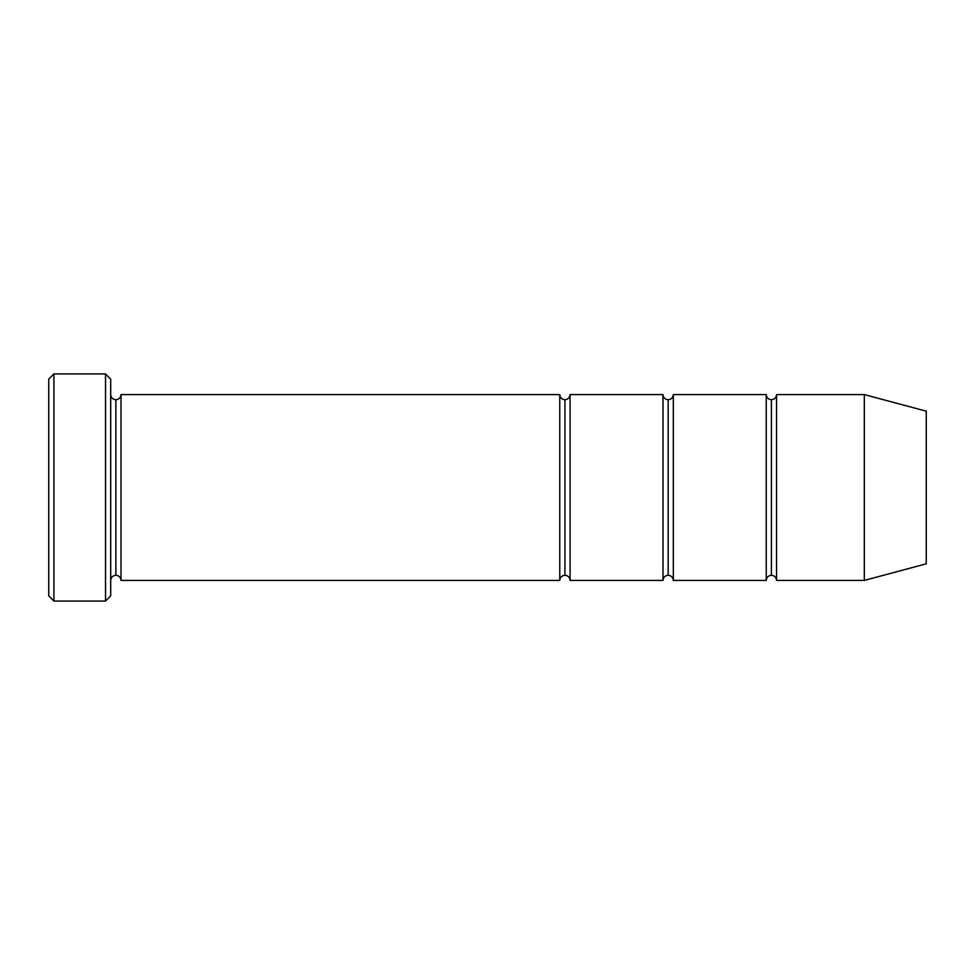 <?xml version="1.0" encoding="UTF-8"?>
<svg xmlns="http://www.w3.org/2000/svg" width="975" height="975" viewBox="0 0 975 975"><rect width="100%" height="100%" fill="white"/><g stroke="black" fill="none" stroke-linecap="round" stroke-linejoin="round"><path stroke-width="1.46" d="M48.75 379.104L48.75 595.896L53.918 601.063L53.918 373.937L48.75 379.104L53.918 373.937L53.918 601.063L105.532 601.063L110.687 595.896L110.687 379.104L105.532 373.937L105.532 601.063L105.532 373.937L53.918 373.937L105.532 373.937L110.687 379.104L110.687 595.896L105.532 601.063L53.918 601.063L48.75 595.896L48.75 379.104M559.76 580.418L559.76 394.582L121.01 394.582L121.01 580.418L559.76 580.418C560.089 577.298 561.819 575.579 564.927 575.25L564.927 399.75C561.819 399.421 560.089 397.702 559.76 394.582L559.76 580.418L121.01 580.418C120.681 577.298 118.962 575.579 115.854 575.25L115.854 399.75C112.734 399.421 111.016 397.702 110.687 394.582C111.016 397.702 112.734 399.421 115.854 399.75C118.962 399.421 120.681 397.702 121.01 394.582C120.681 397.702 118.962 399.421 115.854 399.75L115.854 575.25C112.734 575.579 111.016 577.298 110.687 580.418C111.016 577.298 112.734 575.579 115.854 575.25C118.962 575.579 120.681 577.298 121.01 580.418L121.01 394.582L559.76 394.582C560.089 397.702 561.819 399.421 564.927 399.75C568.035 399.421 569.766 397.702 570.082 394.582L570.082 580.418C569.766 577.298 568.035 575.579 564.927 575.25C561.819 575.579 560.089 577.298 559.76 580.418M864.313 580.418L864.313 394.582L776.563 394.582L776.563 580.418L864.313 580.418L926.25 563.818L926.25 411.182L864.313 394.582L864.313 580.418L776.563 580.418C776.234 577.298 774.516 575.579 771.396 575.25L771.396 399.75C768.288 399.421 766.569 397.702 766.24 394.582L766.24 580.418C766.569 577.298 768.288 575.579 771.396 575.25C768.288 575.579 766.569 577.298 766.24 580.418L766.24 394.582C766.569 397.702 768.288 399.421 771.396 399.75C774.516 399.421 776.234 397.702 776.563 394.582C776.234 397.702 774.516 399.421 771.396 399.75L771.396 575.25C774.516 575.579 776.234 577.298 776.563 580.418L776.563 394.582L864.313 394.582L926.25 411.182L926.25 563.818L864.313 580.418M663 580.418C663.329 577.298 665.047 575.579 668.168 575.25L668.168 399.75C665.047 399.421 663.329 397.702 663 394.582L663 580.418L663 394.582C663.329 397.702 665.047 399.421 668.168 399.75C671.275 399.421 672.994 397.702 673.323 394.582L673.323 580.418C672.994 577.298 671.275 575.579 668.168 575.25C665.047 575.579 663.329 577.298 663 580.418L570.082 580.418L663 580.418M663 394.582L570.082 394.582L663 394.582M766.24 394.582L673.323 394.582L766.24 394.582M673.323 580.418L766.24 580.418L673.323 580.418L673.323 394.582C672.994 397.702 671.275 399.421 668.168 399.75L668.168 575.25C671.275 575.579 672.994 577.298 673.323 580.418M564.927 399.75L564.927 575.25C568.035 575.579 569.766 577.298 570.082 580.418L570.082 394.582C569.766 397.702 568.035 399.421 564.927 399.75"/></g></svg>
